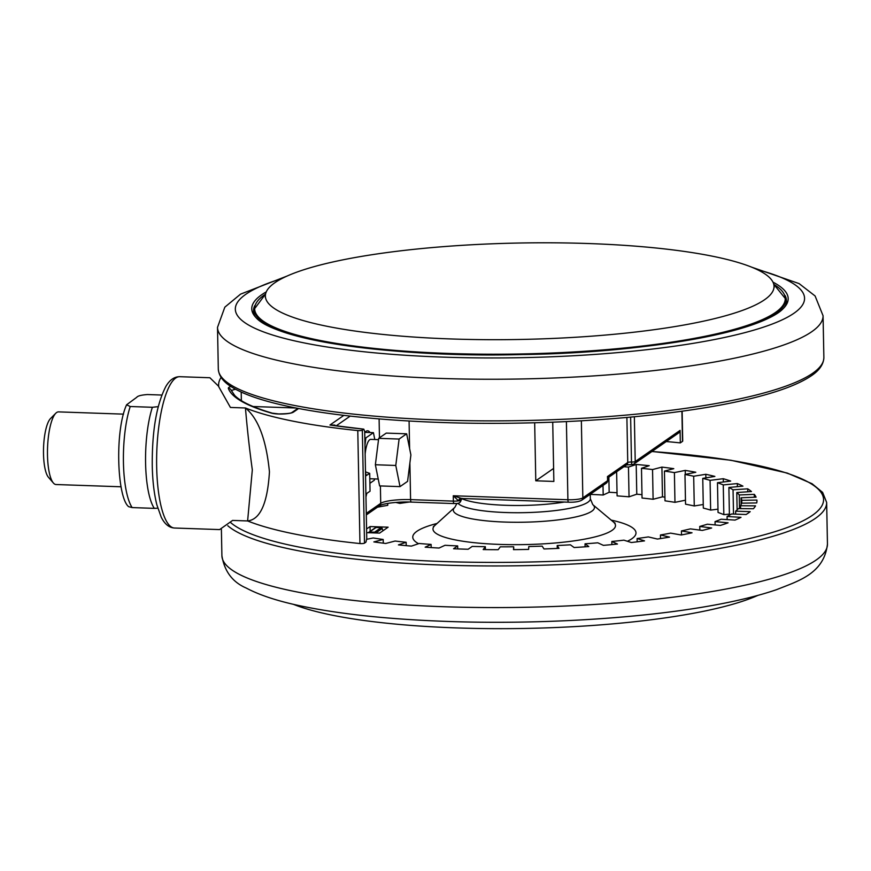 <?xml version="1.0" encoding="UTF-8"?>
<svg xmlns="http://www.w3.org/2000/svg" width="871" height="871" viewBox="0 0 871 871"><rect width="100%" height="100%" fill="white"/><g stroke="black" fill="none" stroke-linecap="round" stroke-linejoin="round"><path stroke-width="1.31" d="M757.977 595.35A254.376 48.221 178.9 0 1 456.535 627.915A254.376 48.221 178.9 0 1 293.287 604.278M516.002 243.085A254.376 48.221 -1.1 0 0 265.383 296.38A254.376 48.221 -1.1 0 0 523.417 339.396A254.376 48.221 -1.1 0 0 774.036 286.603A254.376 48.221 -1.1 0 0 516.002 243.085M364.731 432.669A28.166 7.567 -88 0 1 367.584 430.797A28.166 7.567 -88 0 1 370.077 432.539M174.494 528.022L219.59 529.59L232.601 520.423L247.614 520.945L252.318 469.883C249.454 448.957 247.157 428.325 245.448 407.976C258.284 418.472 266.286 439.768 269.444 471.886C267.539 503.188 260.266 519.541 247.614 520.945A302.836 57.41 178.9 0 0 359.952 543.548L357.785 430.579A302.836 57.41 178.9 0 1 245.448 407.976L230.423 407.454L218.294 385.94L209.889 377.742L179.742 376.697A75.712 20.349 92 0 0 156.66 466.562A75.712 20.349 92 0 0 174.494 528.022C169.05 527.695 164.608 524.048 161.189 517.069L156.878 504.919C154.102 493.944 152.556 480.825 152.251 465.539C152.022 430.873 156.562 404.503 165.871 386.43C169.671 379.941 174.287 376.697 179.742 376.697M365.134 454.118A19.685 5.291 -88 0 1 369.729 439.735A19.685 5.291 -88 0 1 370.785 439.387L378.526 439.659M123.53 414.139L58.564 411.885A36.342 9.766 92 0 0 56.615 412.527A36.342 9.766 92 0 0 55.788 413.235A36.342 9.766 92 0 0 47.546 447.868A36.342 9.766 92 0 0 53.371 482.991A36.342 9.766 92 0 0 56.038 484.526L121.004 486.78M53.371 482.991L48.449 477.286A30.583 8.22 -88 0 1 43.55 447.727A30.583 8.22 -88 0 1 50.496 418.581L55.788 413.235M130.215 406.517A60.567 16.277 92 0 0 132.152 507.586L128.625 506.661C117.139 497.602 114.558 431.123 126.578 404.808L130.215 406.517L152.371 407.28L158.206 406.648M161.81 395.042L147.449 394.541C141.287 395.009 137.716 395.924 136.736 397.307L126.578 404.808M132.152 507.586L154.309 508.359A60.567 16.277 -88 0 1 152.371 407.28M157.782 508.174L154.309 508.359M374.802 439.528L373.419 432.658L365.864 437.906L364.971 445.07M364.971 432.364L373.419 432.658M364.829 437.863L365.864 437.906M369.892 483.307L374.334 480.226L374.508 478.908M365.689 471.973A19.685 5.291 -88 0 1 365.461 470.678M400.018 486.617L379.604 485.909L375.368 464.755L378.689 438.342L386.256 433.105L406.659 433.812L399.103 439.049L395.782 465.462L400.018 486.617L407.574 481.369L410.894 454.967L406.659 433.812M375.368 464.755L395.782 465.462M378.689 438.342L399.103 439.049M383 530.755L382.184 528.49L375.749 532.965M375.608 532.954A1.209 1.143 -124.8 0 0 374.53 532.203L381.073 527.663A1.209 1.143 55.2 0 1 382.184 528.49M376.065 527.488L369.522 532.029A1.209 1.143 -124.8 0 0 368.858 532.225L375.401 527.684A1.209 1.143 55.2 0 1 376.065 527.488L381.073 527.663M369.522 532.029L374.53 532.203M366.745 539.291L373.224 537.973A218.044 41.329 -1.1 0 0 383.207 539.487L373.844 541.914A233.178 44.203 -1.1 0 0 385.733 543.471L395.086 541.033A218.044 41.329 -1.1 0 0 406.158 542.274L398.428 544.887A233.178 44.203 -1.1 0 0 411.428 546.106L419.158 543.493A218.044 41.329 -1.1 0 0 431.112 544.419L425.157 547.173A233.178 44.203 -1.1 0 0 439.049 548.044L445.016 545.29A218.044 41.329 -1.1 0 0 457.656 545.91L453.573 548.752A233.178 44.203 -1.1 0 0 468.13 549.253L472.224 546.411A218.044 41.329 -1.1 0 0 485.343 546.694L483.187 549.579A233.178 44.203 -1.1 0 0 498.147 549.71L500.302 546.825A218.044 41.329 -1.1 0 0 513.672 546.77L513.498 549.645A233.178 44.203 -1.1 0 0 528.621 549.405L528.795 546.531A218.044 41.329 -1.1 0 0 542.187 546.139L543.983 548.959A233.178 44.203 -1.1 0 0 558.997 548.349L557.2 545.529A218.044 41.329 -1.1 0 0 570.385 544.811L574.131 547.532A233.178 44.203 -1.1 0 0 588.785 546.553L585.04 543.831A218.044 41.329 -1.1 0 0 597.789 542.807L603.418 545.366A233.178 44.203 -1.1 0 0 617.452 544.048L611.823 541.479A218.044 41.329 -1.1 0 0 623.919 540.162L631.333 542.524A233.178 44.203 -1.1 0 0 644.518 540.88L637.104 538.518A218.044 41.329 -1.1 0 0 648.34 536.917L657.42 539.051A233.178 44.203 -1.1 0 0 669.527 537.102L660.447 534.979A218.044 41.329 -1.1 0 0 670.626 533.128L681.209 534.99A233.178 44.203 -1.1 0 0 692.031 532.791L681.449 530.929A218.044 41.329 -1.1 0 0 690.409 528.871L702.32 530.428A233.178 44.203 -1.1 0 0 711.661 528L699.751 526.443A218.044 41.329 -1.1 0 0 707.339 524.2L720.361 525.431A233.178 44.203 -1.1 0 0 728.08 522.818L715.047 521.598A218.044 41.329 -1.1 0 0 721.123 519.214L735.048 520.085A233.178 44.203 -1.1 0 0 741.003 517.341L727.078 516.47A218.044 41.329 -1.1 0 0 731.542 513.988L746.12 514.5A233.178 44.203 -1.1 0 0 750.203 511.658L735.625 511.157A218.044 41.329 -1.1 0 0 738.39 508.61L753.393 508.74A233.178 44.203 -1.1 0 0 755.538 505.866L740.546 505.735A218.044 41.329 -1.1 0 0 741.58 503.177L756.725 502.937A233.178 44.203 -1.1 0 0 756.953 500.814A233.178 44.203 -1.1 0 0 756.91 500.063L741.765 500.313A218.044 41.329 -1.1 0 0 741.047 497.787L756.082 497.167A233.178 44.203 -1.1 0 0 754.286 494.347L739.25 494.968A218.044 41.329 -1.1 0 0 736.79 492.518L751.466 491.538A233.178 44.203 -1.1 0 0 747.721 488.827L733.044 489.807A218.044 41.329 -1.1 0 0 728.885 487.466L742.952 486.138A233.178 44.203 -1.1 0 0 737.323 483.579L723.268 484.907A218.044 41.329 -1.1 0 0 717.475 482.719L730.682 481.075A233.178 44.203 -1.1 0 0 723.278 478.712L710.072 480.357A218.044 41.329 -1.1 0 0 702.755 478.364L714.873 476.415A233.178 44.203 -1.1 0 0 705.815 474.292L693.686 476.23A218.044 41.329 -1.1 0 0 684.965 474.466L695.809 472.256A233.178 44.203 -1.1 0 0 685.237 470.405L674.404 472.605A218.044 41.329 -1.1 0 0 664.431 471.091L673.784 468.663A233.178 44.203 -1.1 0 0 661.906 467.106L652.542 469.545A218.044 41.329 -1.1 0 0 641.481 468.304L649.211 465.691A233.178 44.203 -1.1 0 0 636.2 464.472L628.47 467.085A218.044 41.329 -1.1 0 0 623.897 466.714M617.027 492.736A233.178 44.203 -1.1 0 0 609.156 492.267L603.189 495.011A218.044 41.329 -1.1 0 0 590.538 494.401L590.538 494.097M603.189 495.011L603.004 485.43M609.156 492.267L608.862 477.156M641.981 494.663A233.178 44.203 -1.1 0 0 636.777 494.205L629.047 496.818A218.044 41.329 -1.1 0 0 617.093 495.882L616.624 471.766M629.047 496.818L628.47 467.085M636.777 494.205L636.2 464.472M664.921 497.145A233.178 44.203 -1.1 0 0 662.472 496.84L653.108 499.268A218.044 41.329 -1.1 0 0 642.047 498.038L641.481 468.304M653.108 499.268L652.542 469.545M662.472 496.84L661.906 467.106M685.466 500.204L674.971 502.338A218.044 41.329 -1.1 0 0 664.998 500.825L664.431 471.091M674.971 502.338L674.404 472.605M685.314 474.39L685.237 470.405M703.256 504.516L694.263 505.964A218.044 41.329 -1.1 0 0 685.542 504.189L684.965 474.466M694.263 505.964L693.686 476.23M705.88 477.863L705.815 474.292M717.987 509.165L710.638 510.09A218.044 41.329 -1.1 0 0 703.322 508.087L702.755 478.364M710.638 510.09L710.072 480.357M723.344 481.99L723.278 478.712M729.397 514.108L723.834 514.641A218.044 41.329 -1.1 0 0 718.042 512.453L717.475 482.719M723.834 514.641L723.268 484.907M737.389 486.66L737.323 483.579M729.419 515.229L728.885 487.466M733.513 514.053L733.044 489.807M747.775 491.777L747.721 488.827M737.116 509.883L736.79 492.518M739.512 508.62L739.25 494.968M754.34 497.232L754.286 494.347M741.167 504.451L741.047 497.787M741.82 503.177L741.765 500.313M756.932 501.565L756.91 500.063M740.6 508.631L740.546 505.735M735.679 514.13L735.625 511.157M727.133 519.595L727.078 516.47M715.113 524.941L715.047 521.598M699.827 530.101L699.751 526.443M681.525 534.936L681.449 530.929M660.512 538.572L660.447 534.979M637.169 541.827L637.104 538.518M611.878 544.593L611.823 541.479M585.094 546.814L585.04 543.831M557.255 548.425L557.2 545.529M513.738 549.645L513.672 546.77M485.397 549.612L485.343 546.694M457.721 548.915L457.656 545.91M431.178 547.576L431.112 544.419M406.213 545.638L406.158 542.274M383.273 543.166L383.207 539.487M387.726 503.405L387.758 505.332A218.044 41.329 -1.1 0 0 377.568 507.172L377.502 507.162M409.326 502.034A218.044 41.329 -1.1 0 0 399.865 503.394L395.804 502.436M399.865 503.394L399.843 502.175M366.647 532.649L379.625 533.096L388.128 527.184L370.055 526.563L370.142 531.332M370.055 526.563L366.582 528.98M630.626 417.111L631.486 462.011A3.027 0.577 178.9 0 0 627.751 462.479L607.457 476.557L607.631 480.498A3.027 0.577 178.9 0 1 607.653 480.563A3.027 0.577 178.9 0 1 607.544 480.727L607.577 477.46M634.36 416.763L635.22 461.543A3.027 2.863 55.2 0 1 634.034 463.927A3.027 3.027 0 0 1 632.204 464.461A3.027 0.817 92 0 1 631.486 462.011A3.027 0.577 -1.1 0 0 635.22 461.543L680.077 430.405L678.988 432.713L634.034 463.927A3.027 2.863 55.2 0 1 632.357 464.417A3.027 0.817 92 0 1 632.204 464.461L626.369 464.983M680.077 430.405L680.316 442.893L682.494 441.379L681.906 411.232M682.145 411.199L682.712 441.053A6.053 1.143 178.9 0 1 682.494 441.379M666.271 441.543A290.718 55.113 178.9 0 1 680.316 442.893M534.674 422.751L535.785 480.803L553.858 481.434L552.726 422.163M553.608 468.424L535.785 480.803M460.628 498.354A3.027 1.818 -73.3 0 0 458.549 500.847L453.279 495.762L461.717 498.495L568.621 502.197A3.027 0.817 92 0 0 568.785 502.142M365.482 471.897L369.707 473.378L366.245 475.588M366.06 475.49A287.691 54.535 -1.1 0 0 366.451 475.533L365.504 473.149L364.709 431.537L363.795 429.153L362.336 430.165L364.503 543.134A3.027 0.577 178.9 0 1 359.952 543.548M364.503 543.134L365.962 542.121L366.756 538.561L365.962 496.938L366.789 493.378L370.044 491.211L369.707 473.378M343.871 415.358L329.957 425.015A293.745 55.69 178.9 0 0 363.795 429.153L329.957 425.015L334.921 425.081M462.098 498.332L461.064 500.183A6.043 1.143 178.9 0 1 459.953 500.847L458.549 500.847A6.053 1.143 -1.1 0 1 453.377 501.119L453.279 495.762L567.903 499.747A3.027 0.817 92 0 0 568.621 502.197C574.403 502.393 578.747 501.75 581.654 500.259L606.358 483.111A3.027 2.863 -124.8 0 0 607.544 480.727L582.841 497.874A3.027 2.863 55.2 0 1 581.654 500.259M459.953 500.847A3.027 2.428 74 0 1 461.586 498.517L461.586 498.517A3.027 2.428 74 0 1 461.684 498.495M365.962 496.938L365.504 473.149M218.763 386.626A302.836 57.41 178.9 0 1 218.621 385.058A302.836 57.41 178.9 0 1 221.125 377.415M357.785 430.579A3.027 0.577 -1.1 0 0 362.336 430.165M298.666 408.488L293.429 412.125A12.118 2.297 178.9 0 1 278.502 413.997A12.118 2.297 178.9 0 1 271.469 413.115A293.745 55.69 178.9 0 1 228.354 388.39A15.145 2.874 178.9 0 1 230.978 386.517M293.429 412.125A3.027 2.863 -124.8 0 0 291.785 412.604L291.763 412.614M564.277 502.044A66.621 12.63 178.9 0 1 461.728 498.637M457.961 503.264A66.621 12.63 -1.1 0 0 519.965 512.714A66.621 12.63 -1.1 0 0 587.849 502.251A66.621 12.63 -1.1 0 0 590.331 498.745L590.244 494.293M590.331 498.745L592.792 504.657A70.584 13.381 178.9 0 1 591.834 511.19A70.584 13.381 178.9 0 1 506.976 522.132A70.584 13.381 178.9 0 1 454.869 507.314L434.999 525.322A91.27 17.3 -1.1 0 0 502.371 544.495A91.27 17.3 -1.1 0 0 612.095 530.341A91.27 17.3 -1.1 0 0 613.336 521.903L615.133 523.177M418.537 543.7A111.64 21.165 178.9 0 1 416.915 531.288A111.64 21.165 178.9 0 1 437.068 523.449M611.202 520.107A111.64 21.165 178.9 0 1 631.856 538.746A111.64 21.165 178.9 0 1 627.392 541.272M230.782 522.687A299.809 56.833 -1.1 0 0 442.827 561.523A299.809 56.833 -1.1 0 0 804.608 519.987A299.809 56.833 -1.1 0 0 651.9 451.526M651.987 451.461L730.932 460.258L787.286 473.073L812.055 483.721L822.616 492.387L826.655 502.447A302.836 57.41 178.9 0 1 442.065 565.061A302.836 57.41 178.9 0 1 227.788 525.746M218.305 368.999A302.836 57.41 -1.1 0 0 525.496 420.519A302.836 57.41 -1.1 0 0 823.868 357.371L823.062 315.748A302.836 57.41 178.9 0 1 524.701 378.896A302.836 57.41 178.9 0 1 217.51 327.376L218.305 368.999C218.795 376.098 223.575 382.293 232.666 387.584C244.403 394.628 262.443 400.791 286.766 406.071C343.664 418.613 434.313 425.015 525.518 422.968C615.362 421.15 703.441 411.221 758.412 396.653C781.592 390.578 798.794 383.904 810.019 376.631C819.034 370.97 823.65 364.546 823.868 357.371M221.898 555.698A302.836 57.41 -1.1 0 0 442.86 606.684A302.836 57.41 -1.1 0 0 827.45 544.07C824.086 574.076 797.488 581.197 776.584 589.656C759.675 595.448 739.098 600.555 714.83 605.007C642.624 618.432 538.964 624.747 447.139 621.426C388.869 619.346 339.973 614.164 300.473 605.878C277.718 601.121 259.645 595.176 246.232 588.045C232.568 582.166 224.457 571.387 221.898 555.698L221.386 529.416M281.856 278.568A284.665 53.958 -1.1 0 0 270.554 334.355A284.665 53.958 -1.1 0 0 524.092 357.622A284.665 53.958 -1.1 0 0 771.793 324.208A284.665 53.958 -1.1 0 0 756.899 269.444M254.735 305.634A266.493 50.518 -1.1 0 0 253.537 310.631C250.173 335.781 381.106 358.612 523.852 354.486A268.312 50.866 178.9 0 1 266.276 291.872M772.98 282.15A268.312 50.866 178.9 0 1 523.852 354.519C664.573 352.537 790.574 325.014 786.426 300.397A266.493 50.518 -1.1 0 0 785.032 295.454M785.838 301.17A266.493 50.518 178.9 0 1 786.208 302.379M350.828 346.299A265.884 50.409 178.9 0 1 254.114 309.368L254.201 313.702M265.557 294.104A265.35 50.3 -1.1 0 0 523.809 353.909A265.35 50.3 -1.1 0 0 773.775 284.349M773.753 284.251L785.794 299.167A265.884 50.409 178.9 0 1 690.627 339.755M253.82 312.602A266.493 50.518 178.9 0 1 254.158 311.372M607.61 478.027L626.565 464.864A3.027 2.863 55.2 0 0 627.751 462.479L626.891 417.449M581.36 420.791L582.841 497.874A12.118 2.297 -1.1 0 1 567.903 499.747L566.4 421.564M241.202 392.059L241.365 400.616M235.638 389.293A12.118 2.297 -1.1 0 0 231.468 390.872M409.076 421.02L409.61 448.543M409.882 462.991L410.589 499.627L453.377 501.119A3.027 0.817 92 0 0 454.096 503.569A3.027 0.817 92 0 0 454.259 503.514M366.277 513.389L380.725 503.362A24.225 4.595 178.9 0 1 410.589 499.627A3.027 0.817 92 0 0 411.297 502.088A3.027 0.817 92 0 0 411.46 502.034M366.31 514.935L379.538 505.746A3.027 2.863 55.2 0 0 380.725 503.362L380.387 485.942M379.462 437.808L379.103 418.918M350.207 416.098L336.228 425.81M297.904 408.347L291.785 412.604C290.674 413.366 286.309 413.812 278.666 413.943L272.362 413.181C253.287 407.563 240.744 401.673 234.735 395.488L231.261 390.35A3.027 2.972 160.4 0 0 228.354 388.39M272.362 413.181A3.027 2.537 106.1 0 0 271.469 413.115M265.383 296.38L265.274 297.251M774.036 286.603L774.188 287.484M434.999 525.322L433.344 526.628M286.995 276.085L240.559 294.137L224.827 307.169L217.51 327.376M265.579 294.006L254.114 309.368M378.232 479.039L369.805 478.745M785.882 303.5L785.794 299.167M751.662 267.168L799.077 283.587L815.093 295.966L823.062 315.748M826.655 502.447L827.45 544.07M592.792 504.657L613.336 521.903M454.869 507.314L456.894 503.46M606.358 483.111A3.027 3.027 0 0 0 607.653 480.563L607.588 477.21M296.173 408.009L253.047 406.517M379.538 505.746C383.011 503.438 398.733 501.489 411.297 502.088L454.096 503.569C454.564 503.013 460.04 504.984 461.064 500.183M218.643 386.452L218.621 385.058"/></g></svg>
